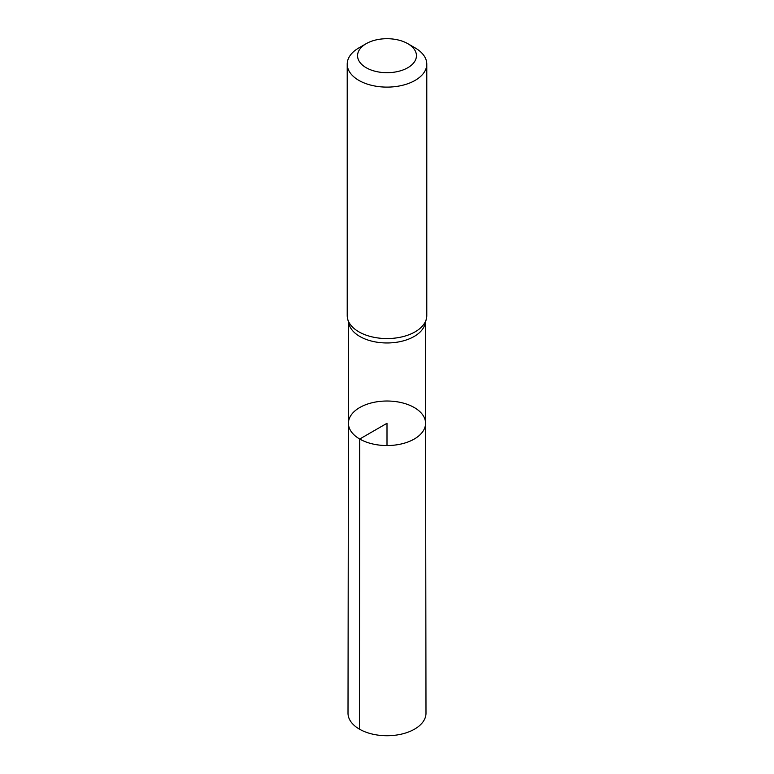 <?xml version="1.0" encoding="UTF-8"?>
<svg xmlns="http://www.w3.org/2000/svg" width="774" height="774" viewBox="0 0 774 774"><rect width="100%" height="100%" fill="white"/><g stroke="black" fill="none" stroke-linecap="round" stroke-linejoin="round"><path stroke-width="1.16" d="M347.681 319.091L349.035 324.171A38.419 22.175 0 0 0 359.833 336.467A38.419 22.175 0 0 0 398.949 341.866A38.419 22.175 0 0 0 424.965 324.171L426.319 319.091A39.784 22.968 180 0 1 399.374 337.425A39.784 22.968 180 0 1 358.865 331.833A39.784 22.968 180 0 1 347.681 319.091A39.784 22.968 180 0 1 347.216 315.589L347.216 64.145A39.784 22.968 180 0 1 358.865 47.901L366.179 43.683A29.441 16.999 180 0 1 407.821 43.683A29.441 16.999 180 0 1 407.821 67.715A29.441 16.999 180 0 1 366.179 67.715A29.441 16.999 180 0 1 366.179 43.683M359.726 439.022A38.565 22.262 180 0 1 348.435 423.262A38.565 22.262 180 0 1 387 401.019A38.565 22.262 180 0 1 425.565 423.262A38.565 22.262 180 0 1 401.774 443.85A38.565 22.262 180 0 1 359.726 439.022A38.565 22.262 180 0 1 348.435 423.262L348.01 713.202A38.99 22.514 180 0 0 359.426 729.137A38.99 22.514 180 0 0 401.938 734.013A38.99 22.514 180 0 0 425.99 713.202L425.565 423.262A38.565 22.262 180 0 1 401.774 443.85A38.565 22.262 180 0 1 359.726 439.022M407.821 43.683L415.135 47.901A39.784 22.968 180 0 1 426.784 64.145L426.784 315.589A39.784 22.968 180 0 1 426.319 319.091M426.784 64.145A39.784 22.968 180 0 1 402.228 85.363A39.784 22.968 180 0 1 358.865 80.39A39.784 22.968 180 0 1 347.216 64.145M387 445.543L387 423.281L359.726 439.022L359.426 729.137M348.581 322.477L348.435 423.262M425.419 322.477L425.565 423.262"/></g></svg>
